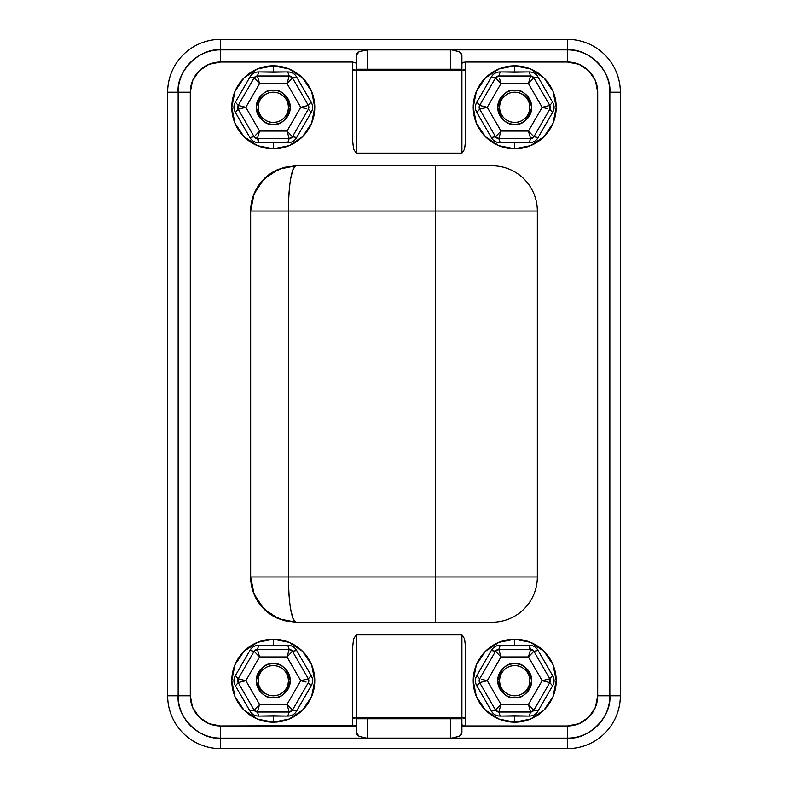 <?xml version="1.0" encoding="UTF-8"?>
<svg xmlns="http://www.w3.org/2000/svg" width="788" height="788" viewBox="0 0 788 788"><rect width="100%" height="100%" fill="white"/><g stroke="black" fill="none" stroke-linecap="round" stroke-linejoin="round"><path stroke-width="1.18" d="M492.076 165.776A45.271 45.271 0 0 1 537.347 211.046L537.347 576.954A45.271 45.271 0 0 1 492.076 622.225L295.924 622.225L278.597 618.777L263.911 608.966L254.1 594.28L250.653 576.954L288.378 576.954L288.378 211.046L250.653 211.046L254.1 193.72L263.911 179.034L278.597 169.223L295.924 165.776L435.498 165.776L435.498 576.954L537.347 576.954L537.347 211.046L288.378 211.046L288.378 576.954L435.498 576.954L435.498 211.046L537.347 211.046A45.271 45.271 0 0 0 492.076 165.776L295.924 165.776L293.028 169.223L290.585 179.034C289.107 188.815 288.378 199.492 288.378 211.046L435.498 211.046L435.498 165.776L492.076 165.776M273.288 663.723C265.261 662.757 259.597 668.411 256.307 680.694C259.597 692.977 265.261 698.641 273.288 697.675C265.261 698.641 259.597 692.977 256.307 680.694C259.597 668.411 265.261 662.757 273.288 663.723C268.6 663.723 264.601 665.377 261.281 668.697C257.971 672.006 256.307 676.005 256.307 680.694C256.307 685.383 257.971 689.382 261.281 692.701C264.601 696.021 268.6 697.675 273.288 697.675C277.977 697.675 281.976 696.021 285.286 692.701C288.605 689.382 290.26 685.383 290.26 680.694C290.26 676.005 288.605 672.006 285.286 668.697C281.976 665.377 277.977 663.723 273.288 663.723C281.306 662.757 286.97 668.411 290.26 680.694C286.97 692.977 281.306 698.641 273.288 697.675C281.306 698.641 286.97 692.977 290.26 680.694C286.97 668.411 281.306 662.757 273.288 663.723M514.712 663.723C506.694 662.757 501.03 668.411 497.74 680.694C501.03 692.977 506.694 698.641 514.712 697.675C506.694 698.641 501.03 692.977 497.74 680.694C501.03 668.411 506.694 662.757 514.712 663.723C510.023 663.723 506.024 665.377 502.714 668.697C499.395 672.006 497.74 676.005 497.74 680.694C497.74 685.383 499.395 689.382 502.714 692.701C506.024 696.021 510.023 697.675 514.712 697.675C519.4 697.675 523.399 696.021 526.719 692.701C530.029 689.382 531.693 685.383 531.693 680.694C531.693 676.005 530.029 672.006 526.719 668.697C523.399 665.377 519.4 663.723 514.712 663.723C522.74 662.757 528.403 668.411 531.693 680.694C528.403 692.977 522.74 698.641 514.712 697.675C522.74 698.641 528.403 692.977 531.693 680.694C528.403 668.411 522.74 662.757 514.712 663.723M514.712 90.325C522.74 89.359 528.403 95.023 531.693 107.306C528.403 119.589 522.74 125.243 514.712 124.277C522.74 125.243 528.403 119.589 531.693 107.306C528.403 95.023 522.74 89.359 514.712 90.325C506.694 89.359 501.03 95.023 497.74 107.306C501.03 119.589 506.694 125.243 514.712 124.277C506.694 125.243 501.03 119.589 497.74 107.306C501.03 95.023 506.694 89.359 514.712 90.325C510.023 90.325 506.024 91.979 502.714 95.299C499.395 98.618 497.74 102.617 497.74 107.306C497.74 111.995 499.395 115.994 502.714 119.303C506.024 122.623 510.023 124.277 514.712 124.277C519.4 124.277 523.399 122.623 526.719 119.303C530.029 115.994 531.693 111.995 531.693 107.306C531.693 102.617 530.029 98.618 526.719 95.299C523.399 91.979 519.4 90.325 514.712 90.325C519.4 90.325 523.399 91.979 526.719 95.299M273.288 90.325C281.306 89.359 286.97 95.023 290.26 107.306C286.97 119.589 281.306 125.243 273.288 124.277C281.306 125.243 286.97 119.589 290.26 107.306C286.97 95.023 281.306 89.359 273.288 90.325C265.261 89.359 259.597 95.023 256.307 107.306C259.597 119.589 265.261 125.243 273.288 124.277C265.261 125.243 259.597 119.589 256.307 107.306C259.597 95.023 265.261 89.359 273.288 90.325C268.6 90.325 264.601 91.979 261.281 95.299C257.971 98.618 256.307 102.617 256.307 107.306C256.307 111.995 257.971 115.994 261.281 119.303C264.601 122.623 268.6 124.277 273.288 124.277C277.977 124.277 281.976 122.623 285.286 119.303C288.605 115.994 290.26 111.995 290.26 107.306C290.26 102.617 288.605 98.618 285.286 95.299C281.976 91.979 277.977 90.325 273.288 90.325C277.977 90.325 281.976 91.979 285.286 95.299M258.021 136.403L257.39 138.609L289.186 138.609L292.446 136.728L296.672 137.516C294.673 140.924 291.698 142.638 287.758 142.667L273.288 142.382L273.288 148.794A41.498 41.498 0 0 0 314.776 107.306A41.498 41.498 0 0 0 273.288 65.808L273.288 72.22L287.758 71.935C291.727 71.925 294.702 73.639 296.672 77.086L311.142 102.154C313.151 105.582 313.151 109.02 311.142 112.448L296.672 137.516C294.702 140.963 291.727 142.687 287.758 142.667L289.186 138.609L257.39 138.609A3.773 3.773 0 0 1 254.12 136.728L238.222 109.187A3.773 3.773 0 0 1 238.222 105.415L254.12 77.874A3.773 3.773 0 0 1 257.39 75.993L289.186 75.993A3.773 3.773 0 0 1 292.446 77.874L308.354 105.415A3.773 3.773 0 0 1 308.354 109.187L292.446 136.728A3.773 3.773 0 0 1 289.186 138.609L287.009 131.064L259.567 131.064L245.846 107.306L259.567 83.538L287.009 83.538L300.73 107.306L287.009 131.064L259.567 131.064L258.021 136.403L259.567 131.064L245.846 107.306L238.222 109.187L254.12 136.728L257.39 138.609L273.229 138.609M533.88 77.874L538.105 77.086L533.88 77.874L528.433 83.538L542.154 107.306L528.433 131.064L500.991 131.064L487.27 107.306L500.991 83.538L528.433 83.538L542.154 107.306L549.778 105.415L533.88 77.874L530.61 75.993L498.814 75.993L500.242 71.935L514.712 72.22L514.712 65.808A41.498 41.498 0 0 0 473.224 107.306A41.498 41.498 0 0 0 514.712 148.794L498.834 145.642L485.369 136.639L476.376 123.184L473.224 107.306L476.376 91.418L485.369 77.963L498.834 68.97L514.712 65.808L530.59 68.97L544.055 77.963L553.048 91.418L556.21 107.306L553.048 123.184L544.055 136.639L530.59 145.642L514.712 148.794L514.712 142.382L500.242 142.667C496.273 142.687 493.298 140.963 491.328 137.516L476.858 112.448C474.849 109.02 474.849 105.582 476.858 102.154L491.328 77.086C493.298 73.639 496.273 71.925 500.242 71.935L529.181 71.935C533.141 71.974 536.116 73.688 538.105 77.086L552.575 102.154C554.525 105.592 554.525 109.03 552.575 112.448L538.105 137.516C536.096 140.924 533.121 142.638 529.181 142.667L514.712 142.382L514.712 148.794A41.498 41.498 0 0 0 556.21 107.306A41.498 41.498 0 0 0 514.712 65.808L514.712 72.22L529.181 71.935C533.161 71.925 536.135 73.639 538.105 77.086L552.575 102.154C554.585 105.582 554.585 109.02 552.575 112.448L538.105 137.516C536.135 140.963 533.161 142.687 529.181 142.667L530.61 138.609L498.814 138.609A3.773 3.773 0 0 1 495.554 136.728L479.646 109.187A3.773 3.773 0 0 1 479.646 105.415L495.554 77.874A3.773 3.773 0 0 1 498.814 75.993L530.61 75.993A3.773 3.773 0 0 1 533.88 77.874L549.778 105.415A3.773 3.773 0 0 1 549.778 109.187L533.88 136.728A3.773 3.773 0 0 1 530.61 138.609L533.88 136.728L549.778 109.187L549.778 105.415L541.858 91.694M240.448 682.034L245.846 680.694L238.222 682.585L254.12 710.126L259.567 704.462L245.846 680.694L259.567 656.936L287.009 656.936L300.73 680.694L287.009 704.462L259.567 704.462L245.846 680.694L259.567 656.936L287.009 656.936L289.186 649.391A3.773 3.773 0 0 1 292.446 651.272L308.354 678.813A3.773 3.773 0 0 1 308.354 682.585L292.446 710.126A3.773 3.773 0 0 1 289.186 712.007L287.758 716.065L273.288 715.78L273.288 722.192A41.498 41.498 0 0 0 314.776 680.694A41.498 41.498 0 0 0 273.288 639.206L273.288 645.618L287.758 645.333C291.727 645.313 294.702 647.037 296.672 650.484L311.142 675.552C313.151 678.98 313.151 682.418 311.142 685.846L296.672 710.914C294.702 714.361 291.727 716.075 287.758 716.065L258.819 716.065C254.839 716.075 251.864 714.361 249.894 710.914L235.425 685.846C233.415 682.418 233.415 678.98 235.425 675.552L249.894 650.484C251.864 647.037 254.839 645.313 258.819 645.333L273.288 645.618L273.288 639.206L289.166 642.358L302.631 651.361L311.624 664.816L314.776 680.694L311.624 696.582L302.631 710.037L289.166 719.03L273.288 722.192L257.41 719.03L243.945 710.037L234.952 696.582L231.79 680.694L234.952 664.816L243.945 651.361L257.41 642.358L273.288 639.206A41.498 41.498 0 0 0 231.79 680.694A41.498 41.498 0 0 0 273.288 722.192L273.288 715.78L258.819 716.065L257.39 712.007A3.773 3.773 0 0 1 254.12 710.126L238.222 682.585A3.773 3.773 0 0 1 238.222 678.813L254.12 651.272A3.773 3.773 0 0 1 257.39 649.391L273.337 649.391M547.552 679.364L542.154 680.694L528.433 704.462L533.88 710.126L549.778 682.585L549.778 678.813L533.88 651.272L530.61 649.391L498.814 649.391L495.554 651.272L479.646 678.813L479.646 682.585L495.554 710.126L500.991 704.462L498.814 712.007L530.61 712.007L529.181 716.065L514.712 715.78L514.712 722.192A41.498 41.498 0 0 0 556.21 680.694A41.498 41.498 0 0 0 514.712 639.206L514.712 645.618L529.181 645.333C533.161 645.313 536.135 647.037 538.105 650.484L552.575 675.552C554.585 678.98 554.585 682.418 552.575 685.846L538.105 710.914C536.135 714.361 533.161 716.075 529.181 716.065L500.242 716.065C496.273 716.075 493.298 714.361 491.328 710.914L476.858 685.846C474.849 682.418 474.849 678.98 476.858 675.552L491.328 650.484C493.298 647.037 496.273 645.313 500.242 645.333L514.712 645.618L514.712 639.206L530.59 642.358L544.055 651.361L553.048 664.816L556.21 680.694L553.048 696.582L544.055 710.037L530.59 719.03L514.712 722.192L498.834 719.03L485.369 710.037L476.376 696.582L473.224 680.694L476.376 664.816L485.369 651.361L498.834 642.358L514.712 639.206A41.498 41.498 0 0 0 473.224 680.694A41.498 41.498 0 0 0 514.712 722.192L514.712 715.78L500.242 716.065C496.292 716.026 493.318 714.312 491.328 710.914L476.858 685.846C474.908 682.408 474.908 678.97 476.858 675.552L491.328 650.484C493.327 647.076 496.302 645.362 500.242 645.333L498.814 649.391L530.61 649.391A3.773 3.773 0 0 1 533.88 651.272L549.778 678.813A3.773 3.773 0 0 1 549.778 682.585L533.88 710.126A3.773 3.773 0 0 1 530.61 712.007L498.814 712.007A3.773 3.773 0 0 1 495.554 710.126L479.646 682.585A3.773 3.773 0 0 1 479.646 678.813L495.554 651.272A3.773 3.773 0 0 1 498.814 649.391L500.991 656.936L528.433 656.936L542.154 680.694L528.433 704.462L500.991 704.462L487.27 680.694L500.991 656.936L528.433 656.936L529.979 651.597L528.433 656.936L542.154 680.694L549.778 678.813L541.858 665.092M356.274 63.138L356.274 69.236L356.274 63.138L352.62 62.035L220.473 62.035L352.62 62.035L356.274 63.138L356.274 69.236L461.906 69.236L461.906 63.138L465.678 62.035L465.678 139.732L464.565 149.198L461.906 153.108L461.906 70.299L356.274 70.299A3.773 1.064 180 0 1 352.502 69.236L352.502 62.035L220.473 62.035L208.928 64.33L199.137 70.871L192.587 80.662L190.292 92.216L190.292 695.784L192.587 707.338L199.137 717.129L208.928 723.67L220.473 725.965L356.274 725.965L220.473 725.965L355.211 725.63L352.502 725.965L352.502 648.268L353.605 638.802L356.274 634.892L353.605 638.802L352.502 648.268L352.502 718.764A3.773 1.064 0 0 1 356.274 717.701L356.274 634.892L461.906 634.892L464.565 638.802L465.678 648.268L464.565 638.802L461.906 634.892L461.906 717.701L356.274 717.701L356.274 634.892L461.906 634.892L461.906 717.701A3.773 1.064 0 0 1 465.678 718.764L465.678 648.268L465.541 725.965L567.527 725.965L465.678 725.965L567.527 725.965L579.072 723.67L588.863 717.129L595.413 707.338L597.708 695.784L597.708 92.216L595.413 80.662L588.863 70.871L579.072 64.33L567.527 62.035L465.678 62.035L567.527 62.035A30.18 30.18 0 0 1 597.708 92.216L597.708 695.784L597.708 92.216A30.18 30.18 0 0 0 579.072 64.33M352.502 724.861L352.502 718.764L352.502 724.861M461.906 718.764L356.274 718.764L356.274 724.861L356.274 718.764L461.906 718.764L461.906 732.732L458.971 736.347L451.691 738.09L366.489 738.09L359.21 736.347L356.274 732.732L356.274 718.764L356.274 732.732L357.033 734.672L359.21 736.347L366.489 738.09L450.588 738.1L450.588 718.764L450.588 738.1L451.691 738.09L458.971 736.347L461.147 734.672L461.906 732.732L461.906 718.764M462.97 725.63L461.906 724.861L465.56 725.965M461.906 153.108L356.274 153.108L353.605 149.198L352.502 139.732L353.605 149.198L356.274 153.108L461.906 153.108L464.565 149.198L465.678 139.732L465.678 69.236A3.773 1.064 180 0 1 461.906 70.299L461.906 153.108M273.288 148.794L257.41 145.642L243.945 136.639L234.952 123.184L231.79 107.306L234.952 91.418L243.945 77.963L257.41 68.97L273.288 65.808L289.166 68.97L302.631 77.963L311.624 91.418L314.776 107.306L311.624 123.184L302.631 136.639L289.166 145.642L273.288 148.794L273.288 142.382L258.819 142.667C254.839 142.687 251.864 140.963 249.894 137.516L235.425 112.448C233.415 109.02 233.415 105.582 235.425 102.154L249.894 77.086C251.864 73.639 254.839 71.925 258.819 71.935L273.288 72.22L273.288 65.808A41.498 41.498 0 0 0 231.79 107.306A41.498 41.498 0 0 0 273.288 148.794M220.473 725.965L220.473 738.11L220.473 725.965A30.18 30.18 0 0 1 190.292 695.784L190.292 92.216A30.18 30.18 0 0 1 220.473 62.035L352.502 62.035M462.97 62.37L465.678 62.035L465.678 69.236L461.906 70.299L356.274 70.299L356.274 153.108L356.274 70.299L352.502 69.236L352.502 139.732L352.502 63.138M529.979 651.597L530.61 649.391L514.771 649.391M255.716 652.927L259.567 656.936L254.12 651.272L246.201 664.993M288.546 709.801L287.009 704.462L292.446 710.126L296.672 710.914C294.673 714.322 291.698 716.036 287.758 716.065L289.186 712.007L288.546 709.801L289.186 712.007L257.39 712.007L289.186 712.007L292.446 710.126L308.354 682.585L308.354 678.813L292.446 651.272L290.861 652.927L292.446 651.272L289.186 649.391L257.39 649.391L258.021 651.597L257.39 649.391L254.12 651.272L238.222 678.813L240.448 679.364L238.222 678.813L238.222 682.585L246.142 696.306M255.716 708.461L254.12 710.126L257.39 712.007L273.229 712.007M290.861 135.073L287.009 131.064L292.446 136.728L308.354 109.187L308.354 105.415L300.425 91.694M306.118 108.636L300.73 107.306L308.354 105.415L292.446 77.874L287.009 83.538L289.186 75.993L273.337 75.993M461.906 63.138L461.906 69.236L461.906 63.138M254.229 193.405L263.911 179.034C267.309 175.379 272.205 172.109 278.597 169.223A45.271 45.271 0 0 0 250.653 211.046L250.653 576.954L250.653 211.046L288.378 211.046C288.822 183.545 291.333 168.455 295.924 165.776L284.123 167.342L270.717 173.439L259.981 183.515L253.046 196.507L250.653 211.046L254.012 193.937M254.012 594.063L250.653 576.954A45.271 45.271 0 0 0 278.597 618.777L263.911 608.966L254.229 594.585M284.123 620.658L295.924 622.225L435.498 622.225L435.498 576.954L435.498 622.225L492.076 622.225A45.271 45.271 0 0 0 537.347 576.954L288.378 576.954C288.378 588.508 289.107 599.185 290.585 608.966L293.028 618.777L295.924 622.225C291.333 619.545 288.822 604.455 288.378 576.954L250.653 576.954L253.046 591.492L259.981 604.485L270.717 614.561L284.123 620.658L295.924 622.225L278.597 618.777M278.597 169.223L295.924 165.776L284.123 167.342M208.928 64.33A30.18 30.18 0 0 0 192.587 80.662M597.708 695.784L609.853 695.784L597.708 695.784A30.18 30.18 0 0 1 567.527 725.965L461.906 725.965L465.678 725.965L465.678 718.764L461.906 717.701L356.274 717.701L352.502 718.764M465.678 62.035L567.527 62.035L567.527 49.89C588.469 47.999 611.744 71.275 609.853 92.216L620.343 92.216L620.343 695.784L609.853 695.784C611.744 716.725 588.469 740.001 567.527 738.11L567.527 748.6L220.473 748.6L220.473 738.11L567.527 738.11L567.527 748.6L220.473 748.6L220.473 738.11C199.531 740.001 176.256 716.725 178.147 695.784L167.657 695.784L167.657 92.216L178.147 92.216C176.256 71.275 199.531 47.999 220.473 49.89L220.473 39.4A52.816 52.816 0 0 0 167.657 92.216L190.292 92.216L178.147 92.216L178.147 695.784L190.292 695.784A30.18 30.18 0 0 0 199.137 717.129M255.716 135.073L259.567 131.064M288.546 136.403L289.186 138.609L287.758 142.667L258.819 142.667C254.859 142.628 251.884 140.914 249.894 137.516L254.12 136.728L249.894 137.516L235.425 112.448L238.222 109.187L235.425 112.448C233.475 109.01 233.475 105.582 235.425 102.154L238.222 105.415L238.222 109.187M240.448 108.636L245.846 107.306L259.567 83.538L254.12 77.874L238.222 105.415L240.448 105.966L238.222 105.415L235.425 102.154L249.894 77.086L254.12 77.874L249.894 77.086C251.904 73.678 254.879 71.964 258.819 71.935L287.758 71.935C291.708 71.974 294.682 73.688 296.672 77.086L311.142 102.154C313.092 105.592 313.092 109.03 311.142 112.448L296.672 137.516L292.446 136.728M306.118 105.966L300.73 107.306L287.009 131.064M240.448 105.966L245.846 107.306M290.861 79.539L292.446 77.874L289.186 75.993L257.39 75.993L254.12 77.874M255.716 79.539L259.567 83.538L287.009 83.538L300.73 107.306M257.39 75.993L258.819 71.935L257.39 75.993L259.567 83.538M288.546 78.199L287.009 83.538M547.552 105.966L542.154 107.306L528.433 131.064L533.88 136.728L538.105 137.516L533.88 136.728M547.552 108.636L542.154 107.306M529.979 78.199L528.433 83.538L530.61 75.993L529.181 71.935L530.61 75.993M499.454 78.199L500.991 83.538L528.433 83.538M532.284 135.073L528.433 131.064L500.991 131.064L498.814 138.609L530.61 138.609L529.979 136.403L530.61 138.609L529.181 142.667L500.242 142.667C496.292 142.628 493.318 140.914 491.328 137.516L476.858 112.448C474.908 109.01 474.908 105.582 476.858 102.154L491.328 77.086C493.327 73.678 496.302 71.964 500.242 71.935L498.814 75.993L495.554 77.874L479.646 105.415L487.27 107.306L500.991 83.538L497.139 79.539L500.991 83.538M529.979 136.403L528.433 131.064M497.139 79.539L495.554 77.874L491.328 77.086L495.554 77.874M481.882 105.966L479.646 105.415L479.646 109.187L495.554 136.728L497.139 135.073L495.554 136.728L498.814 138.609L500.242 142.667L498.814 138.609M499.454 136.403L500.991 131.064L487.27 107.306L481.882 108.636L487.27 107.306M497.139 135.073L500.991 131.064M481.882 108.636L479.646 109.187L476.858 112.448L479.646 109.187M499.454 651.597L498.814 649.391L500.242 645.333L529.181 645.333C533.141 645.372 536.116 647.086 538.105 650.484L533.88 651.272L528.433 656.936M497.139 652.927L500.991 656.936L495.554 651.272L491.328 650.484L495.554 651.272M481.882 679.364L487.27 680.694L500.991 656.936M533.88 651.272L538.105 650.484L552.575 675.552C554.525 678.99 554.525 682.418 552.575 685.846L549.778 682.585L542.154 680.694M481.882 682.034L487.27 680.694L479.646 682.585L476.858 685.846L479.646 682.585M549.778 682.585L552.575 685.846L538.105 710.914C536.096 714.322 533.121 716.036 529.181 716.065L530.61 712.007L533.88 710.126L538.105 710.914L533.88 710.126M532.284 708.461L528.433 704.462L500.991 704.462L487.27 680.694M530.61 712.007L528.433 704.462M499.454 709.801L500.991 704.462M497.139 708.461L495.554 710.126L498.814 712.007L500.242 716.065L498.814 712.007M258.021 709.801L259.567 704.462L257.39 712.007L258.819 716.065C254.859 716.026 251.884 714.312 249.894 710.914L254.12 710.126L249.894 710.914L235.425 685.846L238.222 682.585L235.425 685.846C233.475 682.408 233.475 678.97 235.425 675.552L238.222 678.813L235.425 675.552L249.894 650.484L254.12 651.272L249.894 650.484C251.904 647.076 254.879 645.362 258.819 645.333L257.39 649.391L258.819 645.333L287.758 645.333C291.708 645.372 294.682 647.086 296.672 650.484L311.142 675.552C313.092 678.99 313.092 682.418 311.142 685.846L296.672 710.914L292.446 710.126M240.448 679.364L245.846 680.694M290.861 708.461L287.009 704.462L259.567 704.462M258.021 651.597L259.567 656.936M306.118 682.034L300.73 680.694L287.009 704.462M288.546 651.597L287.009 656.936L300.73 680.694L306.118 679.364L300.73 680.694M290.861 652.927L287.009 656.936M306.118 679.364L308.354 678.813L311.142 675.552L308.354 678.813M308.354 109.187L311.142 112.448L308.354 109.187M257.39 138.609A7.545 1.615 -90 0 1 258.819 142.667L257.39 138.609M308.354 105.415L311.142 102.154L308.354 105.415M292.446 77.874L296.672 77.086L292.446 77.874M289.186 75.993L287.758 71.935L289.186 75.993M479.646 105.415L476.858 102.154L479.646 105.415M552.575 102.154L549.778 105.415L552.575 102.154M552.575 112.448L549.778 109.187L552.575 112.448M495.554 136.728L491.328 137.516L495.554 136.728M479.646 678.813L476.858 675.552L479.646 678.813M530.61 649.391A7.545 1.615 90 0 1 529.181 645.333L530.61 649.391M495.554 710.126L491.328 710.914L495.554 710.126M552.575 675.552L549.778 678.813L552.575 675.552M308.354 682.585L311.142 685.846L308.354 682.585M292.446 651.272L296.672 650.484L292.446 651.272M289.186 649.391L287.758 645.333L289.186 649.391M465.678 69.236L465.678 139.732M356.274 69.236L356.274 55.268L356.274 69.236L461.906 69.236L461.906 55.268L461.906 69.236M355.211 725.63L356.274 724.861L356.274 725.945M190.292 695.784L167.657 695.784L167.657 92.216A52.816 52.816 0 0 1 220.473 39.4L567.527 39.4A52.816 52.816 0 0 1 620.343 92.216L620.343 695.784A52.816 52.816 0 0 1 567.527 748.6A52.816 52.816 0 0 0 620.343 695.784L609.853 695.784A42.325 42.325 0 0 1 567.527 738.11L220.473 738.11A42.325 42.325 0 0 1 178.147 695.784L178.147 92.216A42.325 42.325 0 0 1 220.473 49.89L220.473 62.035L220.473 39.4L567.527 39.4L567.527 49.89L220.473 49.89L567.527 49.89A42.325 42.325 0 0 1 609.853 92.216L620.343 92.216A52.816 52.816 0 0 0 567.527 39.4L567.527 62.035M356.274 55.268L359.21 51.653L367.592 49.9L367.592 69.236L367.592 49.9L450.588 49.9L366.489 49.91L359.21 51.653L357.033 53.328L356.274 55.268M451.691 49.91L458.971 51.653L461.906 55.268L461.147 53.328L458.971 51.653L451.691 49.91M609.853 695.784L609.853 92.216L609.853 695.784M567.527 738.11L567.527 725.965L567.527 738.11M167.657 695.784A52.816 52.816 0 0 0 220.473 748.6A52.816 52.816 0 0 1 167.657 695.784M461.906 62.035L461.906 55.268M450.588 69.236L450.588 49.9L450.588 69.236M367.592 718.764L367.592 738.1L367.592 718.764M273.288 665.604A15.09 15.09 0 0 1 288.378 680.694A15.09 15.09 0 0 1 273.288 695.784C269.122 695.784 265.566 694.317 262.611 691.371C259.666 688.416 258.198 684.861 258.198 680.694C258.198 676.528 259.666 672.972 262.611 670.027C265.566 667.081 269.122 665.604 273.288 665.604C277.455 665.604 281.011 667.081 283.956 670.027C286.901 672.972 288.378 676.528 288.378 680.694C288.378 684.861 286.901 688.416 283.956 691.371C281.011 694.317 277.455 695.784 273.288 695.784A15.09 15.09 0 0 1 258.198 680.694A15.09 15.09 0 0 1 273.288 665.604M514.712 665.604A15.09 15.09 0 0 1 529.802 680.694A15.09 15.09 0 0 1 514.712 695.784C510.545 695.784 506.989 694.317 504.044 691.371C501.099 688.416 499.622 684.861 499.622 680.694C499.622 676.528 501.099 672.972 504.044 670.027C506.989 667.081 510.545 665.604 514.712 665.604C518.878 665.604 522.434 667.081 525.389 670.027C528.334 672.972 529.802 676.528 529.802 680.694C529.802 684.861 528.334 688.416 525.389 691.371C522.434 694.317 518.878 695.784 514.712 695.784A15.09 15.09 0 0 1 499.622 680.694A15.09 15.09 0 0 1 514.712 665.604M514.712 92.216A15.09 15.09 0 0 1 529.802 107.306A15.09 15.09 0 0 1 514.712 122.396C510.545 122.396 506.989 120.919 504.044 117.973C501.099 115.028 499.622 111.472 499.622 107.306C499.622 103.139 501.099 99.583 504.044 96.628C506.989 93.683 510.545 92.216 514.712 92.216C518.878 92.216 522.434 93.683 525.389 96.628C528.334 99.583 529.802 103.139 529.802 107.306C529.802 111.472 528.334 115.028 525.389 117.973C522.434 120.919 518.878 122.396 514.712 122.396A15.09 15.09 0 0 1 499.622 107.306A15.09 15.09 0 0 1 514.712 92.216M273.288 92.216A15.09 15.09 0 0 1 288.378 107.306A15.09 15.09 0 0 1 273.288 122.396C269.122 122.396 265.566 120.919 262.611 117.973C259.666 115.028 258.198 111.472 258.198 107.306C258.198 103.139 259.666 99.583 262.611 96.628C265.566 93.683 269.122 92.216 273.288 92.216C277.455 92.216 281.011 93.683 283.956 96.628C286.901 99.583 288.378 103.139 288.378 107.306C288.378 111.472 286.901 115.028 283.956 117.973C281.011 120.919 277.455 122.396 273.288 122.396A15.09 15.09 0 0 1 258.198 107.306A15.09 15.09 0 0 1 273.288 92.216"/></g></svg>
